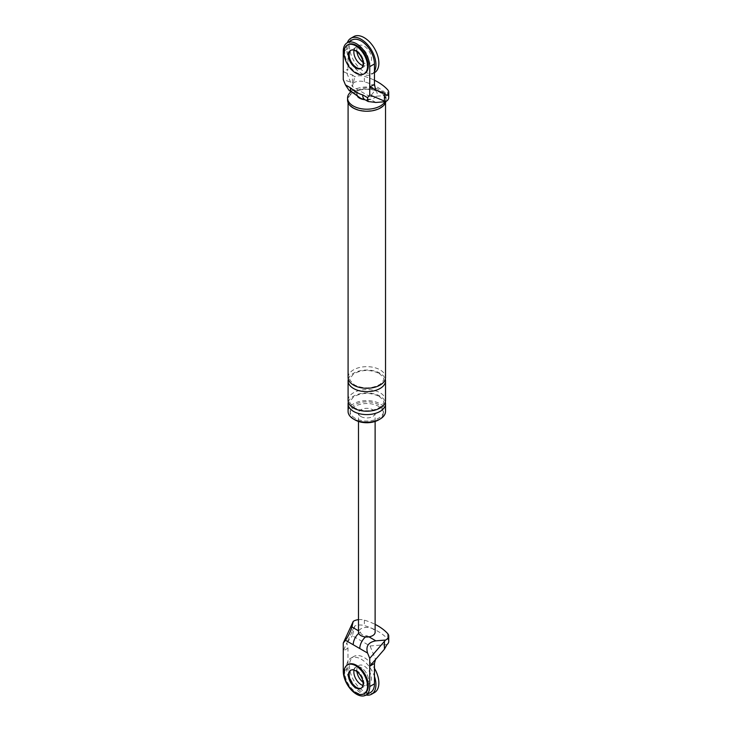 <?xml version="1.0" encoding="UTF-8"?>
<svg xmlns="http://www.w3.org/2000/svg" width="732" height="732" viewBox="0 0 732 732"><rect width="100%" height="100%" fill="white"/><g stroke="black" fill="none" stroke-linecap="round" stroke-linejoin="round"><path stroke-width="0.55" stroke-dasharray="3.66 2.75" d="M374.455 71.361A20.798 12.005 60 0 1 371.618 74.325A20.798 12.005 60 0 1 361.215 73.291A20.798 12.005 60 0 1 347.325 42.721M350.573 50.444L351.305 50.023A10.404 6.002 -120 0 0 350.957 50.261A10.404 6.002 60 0 1 351.305 50.023A10.404 6.002 60 0 1 356.511 50.535A10.404 6.002 60 0 1 363.301 59.704A10.404 6.002 60 0 1 361.709 68.039A10.404 6.002 60 0 1 361.324 68.222A10.404 6.002 -120 0 0 361.709 68.039A10.404 6.002 -120 0 0 363.301 59.704A10.404 6.002 -120 0 0 356.511 50.535A10.404 6.002 -120 0 0 351.305 50.023L356.017 47.306A10.404 6.002 60 0 0 354.059 50.206A10.404 6.002 60 0 1 356.017 47.306A10.404 6.002 60 0 1 361.215 47.818A10.404 6.002 60 0 1 368.013 56.986A10.404 6.002 60 0 1 366.412 65.322A10.404 6.002 60 0 1 362.926 65.56A10.404 6.002 60 0 0 366.412 65.322L369.358 63.62A10.404 6.002 60 0 1 364.161 63.108A10.404 6.002 60 0 1 363.045 62.366M374.555 72.624A20.798 12.005 60 0 1 364.161 71.599A20.798 12.005 60 0 1 350.573 53.271A20.798 12.005 60 0 1 353.757 36.6M356.887 51.707A10.404 6.002 60 0 1 358.955 45.604A10.404 6.002 60 0 1 364.161 46.125A10.404 6.002 60 0 1 370.95 55.284A10.404 6.002 60 0 1 369.358 63.62M366.046 695.034A20.798 12.005 60 0 1 361.215 693.186A20.798 12.005 60 0 1 347.627 674.858A20.798 12.005 60 0 1 350.811 658.187A20.798 12.005 60 0 1 361.215 659.221A20.798 12.005 60 0 1 374.455 676.441M354.059 670.1A10.404 6.002 60 0 1 356.017 667.191A10.404 6.002 60 0 1 361.215 667.712A10.404 6.002 60 0 1 368.013 676.871A10.404 6.002 60 0 1 366.412 685.207A10.404 6.002 60 0 1 362.926 685.445A10.404 6.002 -120 0 0 366.412 685.207A10.404 6.002 -120 0 0 368.013 676.871A10.404 6.002 -120 0 0 361.215 667.712A10.404 6.002 -120 0 0 356.017 667.191A10.404 6.002 -120 0 0 354.059 670.1M374.555 692.518A20.798 12.005 60 0 1 364.161 691.484A20.798 12.005 60 0 1 350.573 673.156A20.798 12.005 60 0 1 353.757 656.485A20.798 12.005 60 0 1 364.161 657.519A20.798 12.005 60 0 1 374.455 668.316M356.887 671.592A10.404 6.002 60 0 1 358.955 665.498A10.404 6.002 60 0 1 364.161 666.01A10.404 6.002 60 0 1 370.95 675.178A10.404 6.002 60 0 1 369.358 683.505A10.404 6.002 60 0 1 364.161 682.993A10.404 6.002 60 0 1 363.045 682.251M348.185 44.615A16.644 9.607 -120 0 0 345.641 57.956A16.644 9.607 -120 0 0 356.511 72.614A16.644 9.607 -120 0 0 364.829 73.438M348.185 664.51A16.644 9.607 -120 0 0 345.641 677.841A16.644 9.607 -120 0 0 356.511 692.509A16.644 9.607 -120 0 0 364.829 693.332M360.977 688.345L361.709 687.924A10.404 6.002 -120 0 1 361.324 688.117A10.404 6.002 -120 0 0 361.709 687.924A10.404 6.002 -120 0 0 363.301 679.589A10.404 6.002 -120 0 0 356.511 670.43A10.404 6.002 -120 0 0 351.305 669.908A10.404 6.002 -120 0 0 350.957 670.146A10.404 6.002 -120 0 1 351.305 669.908L358.955 665.498M349.237 90.622L351.872 88.618L353.236 83.018L343.271 79.614M343.271 71.763L346.877 73.145L347.975 69.046L343.271 71.763M352.394 82.579L352.394 74.975L346.877 73.145M353.236 83.018A9.15 5.28 180 0 1 364.38 81.783A54.754 31.613 180 0 1 387.695 95.242L387.695 89.807M352.394 74.975L354.773 76.769A9.15 5.28 180 0 1 364.38 76.348A54.754 31.613 180 0 1 374.455 80.246M388.729 97.685A9.15 5.28 0 0 0 387.695 95.242M357.71 96.752A10.404 6.002 180 0 1 357.125 91.656A10.404 6.002 180 0 1 374.162 89.597A10.404 6.002 180 0 1 370.602 99.433A10.404 6.002 180 0 1 365.085 99.762M348.084 411.43A18.721 10.806 180 0 1 359.641 401.447A18.721 10.806 180 0 1 380.045 403.79A18.721 10.806 180 0 1 385.526 411.43M355.038 418.228A16.644 9.607 180 0 1 350.161 411.43A16.644 9.607 180 0 1 360.437 402.554A16.644 9.607 180 0 1 378.572 404.64A16.644 9.607 180 0 1 383.44 411.43A16.644 9.607 180 0 1 373.174 420.305A16.644 9.607 180 0 1 355.038 418.228M347.563 100.128A19.242 11.108 180 0 1 359.439 89.862A19.242 11.108 180 0 1 380.411 92.278A19.242 11.108 180 0 1 386.048 100.128A19.242 11.108 180 0 1 385.901 101.501M353.565 107.769A18.721 10.806 180 0 1 348.084 100.128A18.721 10.806 180 0 1 359.641 90.146A18.721 10.806 180 0 1 380.045 92.488A18.721 10.806 180 0 1 385.526 100.128A18.721 10.806 180 0 1 373.97 110.111A18.721 10.806 180 0 1 353.565 107.769M354.343 419.5A16.644 9.607 180 0 1 350.161 413.132A16.644 9.607 180 0 1 360.437 404.256A16.644 9.607 180 0 1 378.572 406.333A16.644 9.607 180 0 1 383.44 413.132A16.644 9.607 180 0 1 379.258 419.5M375.855 102.471L370.035 99.104A9.672 5.582 180 0 1 359.961 97.795A9.672 5.582 180 0 1 357.692 91.976L351.872 88.618M386.972 95.361L370.044 96.734L375.553 89.734M346.877 73.182L352.394 86.541L354.773 76.769M370.044 96.734L352.394 86.541M351.854 40.095A18.721 10.806 60 0 0 347.975 48.669L347.975 69.046M358.955 45.604L356.017 47.306A10.404 6.002 60 0 1 361.215 47.818A10.404 6.002 60 0 1 368.013 56.986A10.404 6.002 60 0 1 366.412 65.322L360.977 68.46M357.692 91.976A10.404 6.002 -60 0 1 352.485 92.497L352.485 92.497M370.035 99.104A10.404 6.002 -60 0 1 364.838 99.625M348.313 402.088A18.721 10.806 180 0 1 361.022 393.505A18.721 10.806 180 0 1 380.045 396.149A18.721 10.806 180 0 1 385.288 402.088M348.313 379.167A18.721 10.806 180 0 1 361.022 370.584A18.721 10.806 180 0 1 380.045 373.219A18.721 10.806 180 0 1 385.288 379.167M348.084 400.395A18.721 10.806 180 0 1 359.641 390.403A18.721 10.806 180 0 1 380.045 392.755A18.721 10.806 180 0 1 385.526 400.395M348.084 377.465A18.721 10.806 180 0 1 359.641 367.482A18.721 10.806 180 0 1 380.045 369.825A18.721 10.806 180 0 1 385.526 377.465M351.086 91.683A19.242 11.108 180 0 1 380.411 90.237A19.242 11.108 180 0 1 386.048 98.088A19.242 11.108 180 0 1 384.986 101.73M369.358 683.505L361.709 687.924A10.404 6.002 -120 0 0 363.301 679.589A10.404 6.002 -120 0 0 356.511 670.43A10.404 6.002 -120 0 0 351.305 669.908L350.573 670.338M365.524 636.959A10.404 6.002 -60 0 1 367.153 635.815A6.24 3.605 180 0 1 360.574 632.018L358.772 630.975A8.317 4.804 180 0 1 372.689 628.815A8.317 4.804 180 0 1 375.123 632.21M358.726 633.354A10.404 6.002 -60 0 1 360.574 632.018M367.153 635.815L368.955 636.858M388.729 641.488A9.15 5.28 0 0 0 387.695 639.045A54.754 31.613 0 0 0 364.38 625.586A9.15 5.28 0 0 0 354.773 626.006L352.394 635.779L370.044 645.972L375.553 659.331M370.044 645.972L386.972 644.599M354.773 626.006L346.877 642.778L352.394 635.779M347.975 648.177L343.271 650.894L346.877 642.815L347.975 648.177L347.975 668.554A18.721 10.806 -120 0 0 356.145 687.394A18.721 10.806 -120 0 0 370.575 692.417M360.922 416.526A8.317 4.804 0 0 0 369.989 417.569A8.317 4.804 0 0 0 375.123 413.132A8.317 4.804 0 0 0 372.689 409.737A8.317 4.804 0 0 0 363.621 408.694A8.317 4.804 0 0 0 358.488 413.132A8.317 4.804 0 0 0 360.922 416.526M358.488 632.21A8.317 4.804 180 0 1 358.772 630.975L358.488 630.81M358.488 619.647A9.15 5.28 180 0 1 364.38 620.15A54.754 31.613 180 0 1 375.123 624.387M364.38 81.783L364.38 76.348M347.975 48.669L343.271 51.386M347.975 668.554L343.271 671.271M387.695 633.61L387.695 639.045M364.38 620.15L364.38 625.586M352.394 623.152L352.394 630.755M371.618 74.325L374.455 72.688M350.811 658.187L353.757 656.485M385.526 102.69L385.526 100.128M348.084 102.69L348.084 100.128M379.002 373.32C386.523 379.679 383.623 379.734 380.301 384.163C372.249 388.774 363.685 389.058 354.608 385.005C347.48 377.932 349.283 380.018 353.282 374.189C361.324 369.55 369.898 369.267 379.002 373.32M379.002 396.25C386.523 402.6 383.623 402.655 380.301 407.084C372.249 411.704 363.685 411.988 354.608 407.934C347.48 400.852 349.283 402.939 353.282 397.119C361.324 392.48 369.898 392.187 379.002 396.25M383.44 413.132L383.44 411.43M350.161 413.132L350.161 411.43M386.048 100.128L386.048 98.088M375.123 421.449L375.123 413.132M358.488 421.449L358.488 413.132"/><path stroke-width="1.1" d="M347.325 42.721A20.798 12.005 60 0 1 350.811 38.302A20.798 12.005 60 0 1 361.215 39.327A20.798 12.005 60 0 1 374.455 71.361M361.215 64.8A10.404 6.002 60 0 1 354.059 50.206A10.404 6.002 60 0 0 361.215 64.8A10.404 6.002 60 0 0 362.926 65.56A10.404 6.002 60 0 1 361.215 64.8M350.811 38.302L353.757 36.6A20.798 12.005 60 0 1 364.161 37.634A20.798 12.005 60 0 1 377.749 55.961A20.798 12.005 60 0 1 374.555 72.624L374.455 72.688M363.045 62.366A10.404 6.002 60 0 1 356.887 51.707M374.455 676.441A20.798 12.005 60 0 1 371.618 694.211A20.798 12.005 60 0 1 366.046 695.034M361.215 684.694A10.404 6.002 60 0 1 354.059 670.1A10.404 6.002 -120 0 0 361.215 684.694A10.404 6.002 -120 0 0 362.926 685.445A10.404 6.002 60 0 1 361.215 684.694M374.455 668.316A20.798 12.005 60 0 1 374.555 692.518L371.618 694.211M363.045 682.251A10.404 6.002 60 0 1 356.887 671.592M364.097 73.868L364.829 73.438A16.644 9.607 -120 0 0 367.382 60.106A16.644 9.607 -120 0 0 356.511 45.439A16.644 9.607 -120 0 0 348.185 44.615L347.453 45.045A16.644 9.607 -120 0 0 344.9 58.377A16.644 9.607 -120 0 0 355.77 73.044A16.644 9.607 -120 0 0 364.097 73.868A16.644 9.607 -120 0 0 366.641 60.527A16.644 9.607 -120 0 0 355.77 45.869A16.644 9.607 -120 0 0 347.453 45.045M350.957 50.261A10.404 6.002 -120 0 0 349.823 58.688A10.404 6.002 -120 0 0 356.511 67.518A10.404 6.002 -120 0 0 361.324 68.222A10.404 6.002 60 0 1 356.511 67.518A10.404 6.002 60 0 1 349.823 58.688A10.404 6.002 60 0 1 350.957 50.261M355.77 67.948A10.404 6.002 -120 0 0 360.977 68.46A10.404 6.002 -120 0 0 362.569 60.125A10.404 6.002 -120 0 0 355.77 50.966A10.404 6.002 -120 0 0 350.573 50.444A10.404 6.002 -120 0 0 348.981 58.78A10.404 6.002 -120 0 0 355.77 67.948M364.097 693.753L364.829 693.332A16.644 9.607 -120 0 0 367.382 679.991A16.644 9.607 -120 0 0 356.511 665.333A16.644 9.607 -120 0 0 348.185 664.51L347.453 664.931A16.644 9.607 -120 0 0 344.9 678.262A16.644 9.607 -120 0 0 355.77 692.929A16.644 9.607 -120 0 0 364.097 693.753A16.644 9.607 -120 0 0 366.641 680.421A16.644 9.607 -120 0 0 355.77 665.754A16.644 9.607 -120 0 0 347.453 664.931M350.957 670.146A10.404 6.002 -120 0 0 349.823 678.582A10.404 6.002 -120 0 0 356.511 687.412A10.404 6.002 -120 0 0 361.324 688.117A10.404 6.002 -120 0 1 356.511 687.412A10.404 6.002 -120 0 1 349.823 678.582A10.404 6.002 -120 0 1 350.957 670.146M355.77 687.833A10.404 6.002 -120 0 0 360.977 688.345A10.404 6.002 -120 0 0 362.569 680.019A10.404 6.002 -120 0 0 355.77 670.851A10.404 6.002 -120 0 0 350.573 670.338A10.404 6.002 -120 0 0 348.981 678.674A10.404 6.002 -120 0 0 355.77 687.833M369.742 94.895L369.742 87.053L375.553 89.697L374.455 84.336L369.742 87.053L369.742 66.667A18.721 10.806 60 0 0 361.571 47.836A18.721 10.806 60 0 0 347.151 42.813A18.721 10.806 60 0 0 343.271 51.386L343.271 79.614L345.458 84.921L350.335 87.73C354.471 91.418 358.589 93.797 362.679 94.858L367.555 97.676L369.742 94.895L384.41 101.062L384.41 93.458L386.972 95.361A9.15 5.28 180 0 0 388.729 92.25L388.729 97.685A9.15 5.28 0 0 1 385.554 101.684L384.41 101.062M374.455 80.246A54.754 31.613 180 0 1 387.695 89.807A9.15 5.28 180 0 1 388.729 92.25M367.555 97.676L368.086 101.501L375.855 102.471L385.554 101.684M362.679 94.858A10.404 6.002 -60 0 0 364.838 99.625L360.858 98.408L352.485 92.488A10.404 6.002 -60 0 1 352.485 92.488L349.237 90.622L345.458 84.921M385.288 402.088A18.721 10.806 180 0 1 385.526 403.79L385.526 411.43A18.721 10.806 180 0 1 373.97 421.412A18.721 10.806 180 0 1 353.565 419.07A18.721 10.806 180 0 1 348.084 411.43L348.084 403.79A18.721 10.806 180 0 1 348.313 402.088M385.901 101.501A19.242 11.108 180 0 1 373.055 110.633A19.242 11.108 180 0 1 353.199 107.979A19.242 11.108 180 0 1 347.563 100.128L347.563 98.088A19.242 11.108 180 0 1 351.086 91.683M379.258 419.5A16.644 9.607 180 0 1 355.038 419.921A16.644 9.607 180 0 1 354.343 419.5M365.085 99.762A10.404 6.002 180 0 1 359.449 98.088A10.404 6.002 180 0 1 357.71 96.752M375.553 89.734L384.41 93.458M374.455 84.336L374.455 63.959L369.742 66.667M347.151 42.813L351.854 40.095A18.721 10.806 60 0 1 366.284 45.119A18.721 10.806 60 0 1 374.455 63.959M352.485 92.488A10.404 6.002 -60 0 1 350.335 87.73M385.526 403.79A18.721 10.806 180 0 1 373.97 413.772A18.721 10.806 180 0 1 353.565 411.43A18.721 10.806 180 0 1 348.084 403.79M385.288 379.167A18.721 10.806 180 0 1 385.526 380.86A18.721 10.806 180 0 1 373.97 390.851A18.721 10.806 180 0 1 353.565 388.5A18.721 10.806 180 0 1 348.084 380.86A18.721 10.806 180 0 1 348.313 379.167M385.526 380.86L385.526 400.395A18.721 10.806 180 0 1 373.97 410.377A18.721 10.806 180 0 1 353.565 408.035A18.721 10.806 180 0 1 348.084 400.395L348.084 380.86M385.526 102.69L385.526 377.465A18.721 10.806 180 0 1 373.97 387.448A18.721 10.806 180 0 1 353.565 385.105A18.721 10.806 180 0 1 348.084 377.465L348.084 102.69M384.986 101.73A19.242 11.108 180 0 1 353.199 105.948A19.242 11.108 180 0 1 347.563 98.088M359.796 648.552L345.458 640.271L343.271 643.053L343.271 671.271A18.721 10.806 -120 0 0 351.442 690.111A18.721 10.806 -120 0 0 365.872 695.126L370.575 692.417A18.721 10.806 -120 0 0 374.455 683.844L374.455 663.466L369.742 666.184L369.742 658.333L367.555 653.026L359.796 648.552A10.404 6.002 -60 0 1 365.524 636.959M365.872 695.126A18.721 10.806 -120 0 0 369.742 686.561L369.742 666.184L384.41 649.238L386.972 644.599A9.15 5.28 0 0 0 388.729 641.488L388.729 636.053A9.15 5.28 0 0 0 387.695 633.61A54.754 31.613 180 0 0 375.123 624.387M353.217 644.755A10.404 6.002 -60 0 1 358.726 633.354M369.742 658.333L385.554 640.052L375.855 640.839C368.37 642.174 365.607 646.237 367.555 653.026M345.458 640.271C348.35 636.273 350.482 631.844 351.872 626.985L353.236 621.386L343.271 643.053M374.455 663.466L375.553 659.367M375.123 421.449L375.123 632.21A8.317 4.804 180 0 1 368.955 636.858A8.317 4.804 180 0 1 360.922 635.614A8.317 4.804 180 0 1 358.488 632.21L358.488 421.449M385.554 640.052A9.15 5.28 0 0 0 388.729 636.053M353.236 621.386A9.15 5.28 180 0 1 358.488 619.647M368.955 636.858L375.855 640.839M374.455 683.844L369.742 686.561M384.41 641.635L384.41 649.238M351.872 626.985L358.488 630.81M364.838 99.625L368.086 101.501"/></g></svg>

